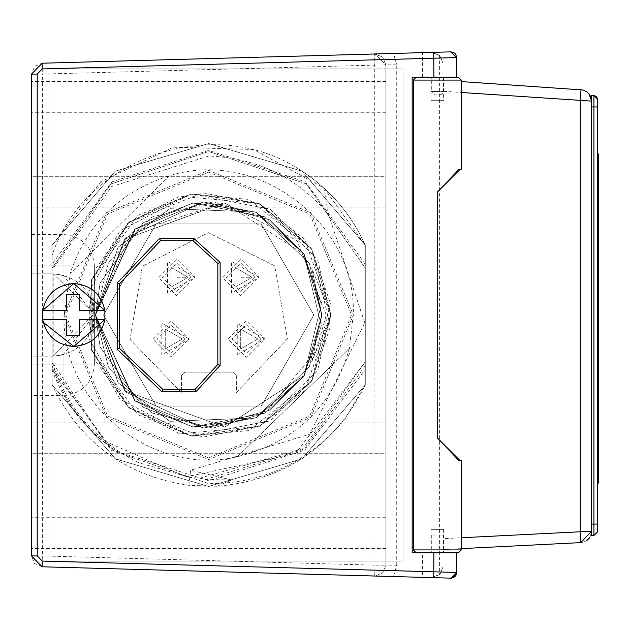 <?xml version="1.0" encoding="UTF-8"?>
<svg xmlns="http://www.w3.org/2000/svg" width="630" height="630" viewBox="0 0 630 630"><rect width="100%" height="100%" fill="white"/><g stroke="black" fill="none" stroke-linecap="round" stroke-linejoin="round"><path stroke-width="0.47" stroke-dasharray="3.15 2.36" d="M53.219 356.155L31.5 356.155L31.5 273.845L53.219 273.845C78.041 276.468 91.759 290.178 94.374 315C91.759 339.822 78.041 353.532 53.219 356.155L31.5 356.155L31.5 364.156L31.5 234.407L31.5 273.845L53.219 273.845L94.382 313.598L53.219 356.155L94.382 313.598L53.219 273.845L63.047 275.034L94.374 315L63.047 354.966L53.219 356.155L53.219 273.845M451.34 578.135L42.06 566.787L431.873 577.615L439.606 574.678L443.032 566.756L443.032 63.244L440.142 55.865L431.873 52.384L42.06 63.213L34.571 66.504L31.5 74.072L31.5 555.928L34.571 563.503L42.06 566.787L431.873 577.615L440.142 574.135L443.032 566.756L443.032 552.203L415.595 552.203L413.312 549.919L413.312 80.081L415.595 77.797L443.032 77.797L443.032 63.244L439.606 55.322L431.873 52.384L425.1 52.574L431.873 52.384M50.936 561.07L50.936 68.93L403.019 68.93L403.019 561.07L50.936 561.07L50.936 68.93L403.019 68.93L403.019 561.07L50.936 561.07M288.225 573.623L374.716 576.025L382.583 572.953L385.875 565.173L375.015 565.173L374.716 576.025L382.583 572.953L385.875 565.173L385.875 64.827L382.583 57.046L374.716 53.975L382.583 57.046L385.875 64.827L382.583 57.046L374.716 53.975L425.1 52.574M460.176 169.249L461.325 169.249L461.325 80.081L459.034 77.797L443.032 77.797L443.032 552.203L459.034 552.203L461.325 549.919L461.325 548.628L443.032 549.549L461.325 548.628L461.325 460.751L460.176 460.751M431.03 552.203L443.607 552.203L431.03 552.203L431.03 529.342L443.607 529.342L431.03 529.342M431.03 77.797L443.607 77.797L431.03 77.797L431.03 100.658L443.607 100.658L431.03 100.658M439.606 55.322L439.606 574.678M431.873 577.615L425.1 577.427M461.325 81.593L580.986 89.712L580.206 100.548L443.032 91.24M597.208 97.941L593.925 95.516L591.641 95.516L591.641 531.192L591.641 101.123L591.641 531.192L580.206 531.767L580.781 542.611L583.9 542.013M393.514 576.544L396.735 565.173L385.875 565.173L385.875 64.827L382.583 57.046L374.716 53.975L42.06 63.213L31.5 74.072L31.5 555.928L42.06 566.787L31.5 555.928L31.5 74.072L42.06 63.213L422.454 52.644L422.454 77.222L412.17 77.222L412.17 552.778L422.454 552.778L422.454 577.356M588.916 93.712L587.396 92.232M583.482 90.169L582.175 89.862M591.641 101.123L586.168 100.635M584.766 100.595L580.206 100.548L580.206 531.767L443.032 538.674M597.327 98.469L597.358 532.082L593.925 535.516L591.641 535.516L591.641 531.192L591.239 534.201M590.893 535.256L589.459 537.91M587.176 540.256L584.057 541.957M437.315 437.889L437.315 192.111M450.875 51.857L422.454 52.644M456.75 57.574L456.75 77.222L422.454 77.222M431.314 77.222L443.315 77.222L431.314 77.222L431.314 91.515L443.315 91.515L431.314 91.515L434.747 94.941L439.89 94.941L434.747 94.941M456.75 572.426L456.75 552.778L422.454 552.778M431.314 552.778L443.315 552.778L431.314 552.778L431.314 535.059L443.315 535.059L431.314 535.059M459.601 169.257L459.089 169.273M459.097 460.727L459.695 460.743M79.23 294.423L79.23 310.425L104.895 310.425L104.895 319.575L79.23 319.575L79.23 335.577L66.567 335.577M43.226 322.339L42.36 315L42.69 310.425L66.567 310.425L66.567 294.423M117.235 349.296L117.235 282.98M159.532 238.408L193.827 238.408L220.122 262.419L220.122 365.298L196.111 391.592L161.808 391.592M42.69 319.575L66.567 319.575M597.358 426.801L597.358 153.98L597.358 426.801M597.358 203.348L598.5 203.348L598.5 153.98L597.358 153.98M598.5 203.348L598.5 426.652L597.358 426.652M598.5 426.652L598.5 483.068L597.358 483.068M31.5 453.71L31.5 548.588L31.5 422.848L31.5 453.71L385.875 453.71L385.875 548.588L385.875 422.848L385.875 453.71L31.5 453.71M31.5 176.29L31.5 81.412L31.5 207.152L31.5 176.29L385.875 176.29L385.875 81.412L385.875 207.152L385.875 176.29L31.5 176.29M63.047 354.966L63.047 395.593L31.5 395.593L31.5 364.156L63.047 364.156L31.5 364.156M42.36 555.928L31.5 555.928L42.06 566.787L42.36 555.928L42.36 74.072L385.875 64.827L374.716 53.975L375.015 565.173L42.36 555.928M94.374 364.266L94.374 364.266C92.516 383.284 82.073 393.726 63.047 395.593L63.047 364.156L94.374 364.156L94.374 265.844L94.374 364.156L94.374 265.844L31.5 265.844L63.047 265.844L63.047 234.407L63.047 265.844L94.374 265.844L94.374 364.156L63.047 364.156L63.047 265.844M42.06 63.213L42.36 74.072L31.5 74.072L42.06 63.213M52.077 268.144L52.077 369.298L52.077 361.856L104.572 441.024L186.212 476.918L295.604 453.45L365.298 361.856L365.298 268.144L306.314 183.889L208.688 151.531L111.061 183.889L52.077 268.144L52.077 255.465L52.077 365.699C63.449 399.806 83.64 427.471 112.652 448.694L138.718 462.735L189.811 477.375L199.71 478.225L302.676 448.749L365.298 361.856L365.298 384.828L365.298 245.172L365.298 268.144L306.314 183.889L208.688 151.531L111.061 183.889L52.077 268.144M138.718 462.735C95.634 441.307 66.749 407.681 52.077 361.856L52.077 365.699M365.298 264.301L305.518 181.881L208.688 150.389L111.856 181.881L52.077 264.301M199.71 478.225L205.183 479.572L231.58 479.942L217.224 486.258C285.477 480.036 334.837 446.221 365.298 384.828L302.038 458.829L208.688 486.47L115.337 458.837L52.077 384.828L52.077 245.172L115.337 171.171L208.688 143.53L302.038 171.171L365.298 245.172C350.634 212.932 328.269 187.456 298.195 168.738C211.137 113.124 83.609 158.973 52.077 255.465M217.224 486.258L188.882 485.328C125.59 475.902 79.994 442.402 52.077 384.828L52.077 245.172L52.077 384.828L52.077 245.172L52.077 384.828L52.077 245.172L115.337 171.171L208.688 143.53L302.038 171.171L365.298 245.172L365.298 384.828L365.298 245.172L365.298 384.828L302.038 458.837L208.68 486.47L115.329 458.829L52.077 384.828L115.329 458.829L208.68 486.47L302.038 458.837L365.298 384.828L365.298 245.172L365.298 384.828L302.038 458.837L208.68 486.47L115.329 458.829L52.077 384.828L115.329 458.829L208.68 486.47L302.038 458.837L365.298 384.828L302.022 458.845L208.648 486.47L115.322 458.821L52.077 384.828L115.329 458.829L208.68 486.47L302.038 458.837L365.298 384.828L302.022 458.845L208.648 486.47L115.322 458.821L52.077 384.828L52.077 245.172L52.077 384.828L52.077 245.172L115.329 171.171L208.688 143.53L302.038 171.171L365.298 245.172L302.038 171.171L208.688 143.53L115.337 171.171L52.077 245.172L115.337 171.171L208.688 143.53L302.038 171.171L365.298 245.172L302.038 171.171L208.688 143.53L115.337 171.171L52.077 245.172L115.337 171.171L208.688 143.53L302.038 171.171L365.298 245.172L365.298 384.828L365.298 245.172L323.851 187.953L253.512 149.491L173.368 147.207L100.942 181.605L52.077 245.172L115.337 171.171L208.688 143.53L302.038 171.171L365.298 245.172L365.298 384.828L365.298 245.172C350.65 212.916 328.285 187.441 298.195 168.738M323.851 187.953L328.49 214.617L364.794 322.749L365.298 322.773L364.794 322.749L309.7 434.267L190.638 470.248L189.811 477.375M52.077 369.967C64.268 402.499 84.459 428.739 112.652 448.694M205.183 479.572L304.093 449.143L365.298 365.699M52.077 245.172L52.077 384.828L52.077 245.172L52.077 384.828L115.322 458.821L208.648 486.47L302.022 458.845L365.298 384.828L302.03 458.837L208.672 486.47L115.329 458.829L52.077 384.828L115.322 458.821L208.648 486.47L302.022 458.845L365.298 384.828L365.298 245.172L302.03 171.163L208.664 143.53L115.329 171.171L52.077 245.172L115.337 171.171L208.688 143.53L302.038 171.171L365.298 245.172L302.03 171.163L208.664 143.53L115.329 171.171L52.077 245.172M188.882 485.328L190.638 470.248L231.58 479.942M328.49 214.617C297.549 177.573 257.615 158.036 208.688 156.019L111.715 186.511L52.077 269.971L52.077 366.274L52.077 269.971M344.807 419.281L365.298 384.828L344.807 419.281C308.897 462.137 263.529 483.596 208.688 483.651L111.274 450.316L52.077 366.274M208.688 457.892L309.732 416.044L351.579 315L309.732 213.956L208.688 172.108L107.643 213.956L65.796 315L107.643 416.044L208.688 457.892M64.079 315L106.431 417.257L208.688 459.609L310.944 417.257L353.296 315L310.944 212.743L208.688 170.391L106.431 212.743L64.079 315C61.086 402.995 151.594 477.075 237.266 456.758L349.406 348.303L353.296 315C356.706 222.76 257.339 147.514 169.478 175.809C119.802 191.536 86.696 224.099 70.158 273.514L64.079 315M349.406 348.303C332.947 406.082 295.565 442.236 237.266 456.758L349.406 348.303M169.478 175.809L70.158 273.514L169.478 175.809M316.055 350.949L326.293 315L297.258 240.731L224.052 202.876L124.464 239.408L95.516 315L108.573 367.77L152.106 413.012L213.042 428.085L265.269 413.012L304.447 375.315L321.859 315L304.447 254.685L265.269 216.988L213.042 201.915L152.106 216.988L108.573 262.23L95.516 315L124.693 390.844L224.792 427.022L304.432 375.338L321.859 315L311.779 268.317L321.859 315L304.432 375.338L224.792 427.022L124.693 390.844L95.516 315L125.795 392.049L203.821 428.069L270.215 409.988L303.896 376.189L321.339 304.188L303.314 252.921L255.701 212.058L193.638 202.836L143.089 222.784L100.099 283.114L95.516 315L134.576 229.47L203.356 201.954L256.67 212.507L303.896 253.811L321.851 313.937L309.306 366.81L255.701 417.942L169.911 421.32L118.125 382.867L95.516 315L135.332 228.816L192.583 202.978L265.317 217.019L304.463 254.717L321.859 315L304.463 375.283L265.317 412.981L192.583 427.022L135.332 401.184L95.516 315L118.125 247.133L169.911 208.68L255.701 212.058L309.306 263.19L321.851 316.063L303.896 376.189L256.67 417.493L203.356 428.046L134.576 400.53L95.516 315L125.795 237.951L203.821 201.931L270.215 220.012L303.896 253.811L321.339 325.812L303.314 377.079L255.701 417.942L193.638 427.164L143.089 407.216L100.099 346.886L95.516 315L124.693 239.156L224.792 202.978L304.432 254.662L321.859 315L331.002 315L304.802 239.345L258.45 203.262L191.284 193.93L129.465 221.807L95.154 269.482L91.326 349.461L137.781 414.674L192.426 436.228L259.497 426.266L310.96 382.095L330.443 326.686L311.59 248.874L248.637 199.395L190.142 194.095L128.591 222.563L91.657 279.436L88.57 338.089L128.591 407.437L202.923 437.181L260.544 425.778L311.59 381.126L331.002 316.15L317.433 259.001L259.497 203.734L179.794 196.143L127.717 223.319L91.326 280.539L91.004 348.351L120.125 399.365L191.284 436.07L269.9 420.903L312.204 380.158L331.002 315L312.204 249.842L269.9 209.097L191.284 193.93L120.125 230.635L91.004 281.649L91.326 349.461L127.717 406.681L179.794 433.857L259.497 426.266L317.433 370.999L331.002 313.85L311.59 248.874L260.544 204.222L202.923 192.819L128.591 222.563L88.57 291.911L91.657 350.564L128.591 407.437L190.142 435.905L248.637 430.605L311.59 381.126L330.443 303.314L310.96 247.905L259.497 203.734L192.426 193.772L137.781 215.326L91.326 280.539L95.154 360.517L129.465 408.193L191.284 436.07L258.45 426.738L304.802 390.655L331.002 315L311.779 268.317M224.052 202.876L130.93 232.769L95.516 315L100.099 346.886L143.089 407.216L193.638 427.164L255.701 417.942L303.314 377.079L321.339 325.812L303.896 253.811L270.215 220.012L203.821 201.931L125.795 237.951L95.516 315L134.576 400.53L203.356 428.046L256.67 417.493L303.896 376.189L321.851 316.063L309.306 263.19L255.701 212.058L169.911 208.68L118.125 247.133L95.516 315L135.332 401.184L192.583 427.022L265.317 412.981L304.463 375.283L321.859 315L304.463 254.717L265.317 217.019L192.583 202.978L135.332 228.816L95.516 315L118.125 382.867L169.911 421.32L255.701 417.942L309.306 366.81L321.851 313.937L303.896 253.811L256.67 212.507L203.356 201.954L134.576 229.47L95.516 315L125.795 392.049L203.821 428.069L270.215 409.988L303.896 376.189L321.339 304.188L303.314 252.921L255.701 212.058L193.638 202.836L143.089 222.784L100.099 283.114L95.516 315L108.573 367.77L152.106 413.012L213.042 428.085L265.269 413.012L316.008 350.926L311.779 361.683L321.859 315L331.002 315L321.859 315M311.779 361.683L331.002 315L326.293 315M103.517 315L156.106 406.082L261.269 406.082L313.858 315L261.269 223.918L156.106 223.918L103.517 315L156.106 406.082L261.269 406.082L313.858 315L261.269 223.918L156.106 223.918L103.517 315M236.329 375.582L236.392 392.506L287.469 338.822L274.688 265.829L208.404 232.691L142.349 266.277L130.071 339.357L181.519 392.695L181.456 375.598L181.519 392.695L130.071 339.357L142.349 266.277L208.404 232.691L274.688 265.829L287.469 338.822L236.392 392.506L236.329 375.575L232.903 372.157L184.889 372.157L181.456 375.59L184.889 372.157L232.903 372.157L236.329 375.575M264.702 339.003L237.266 323.166L237.266 354.848L264.702 339.003L246.409 320.717L228.123 339.003L246.409 357.297L264.702 339.003M258.985 277.279L231.549 261.434L231.549 293.115L258.985 277.279L240.699 258.985L222.406 277.279L240.699 295.565L258.985 277.279M194.969 277.279L167.533 261.434L167.533 293.115L194.969 277.279L176.676 258.985L158.39 277.279L176.676 295.565L194.969 277.279M189.252 339.003L161.815 323.166L161.815 354.848L189.252 339.003L170.966 320.717L152.673 339.003L170.966 357.297L189.252 339.003M260.702 339.003L246.409 353.296L232.123 339.003L246.409 324.718L260.702 339.003M254.985 277.279L240.699 262.986L226.406 277.279L240.699 291.564L254.985 277.279M190.969 277.279L176.676 262.986L162.39 277.279L176.676 291.564L190.969 277.279M185.251 339.003L170.966 324.718L156.673 339.003L170.966 353.296L185.251 339.003M257.843 339.003L240.699 329.104L240.699 348.91L257.843 339.003L240.699 329.104L240.699 348.91L257.843 339.003L246.409 339.003M252.126 277.279L234.982 267.38L234.982 287.178L252.126 277.279L234.982 267.38L234.982 287.178L252.126 277.279L240.699 277.279M188.11 277.279L170.966 267.38L170.966 287.178L188.11 277.279L170.966 267.38L170.966 287.178L188.11 277.279L176.676 277.279M182.393 339.003L165.249 329.104L165.249 348.91L182.393 339.003L165.249 329.104L165.249 348.91L182.393 339.003L170.966 339.003M396.735 565.173L396.735 64.827L393.514 53.455M396.735 64.827L385.875 64.827M593.925 95.516L593.925 98.863M593.925 101.887L593.925 106.95L591.641 106.95M597.358 106.95L593.925 106.95L593.925 524.081L591.641 524.081M597.358 524.081L593.925 524.081L593.925 535.516M385.875 112.274L31.5 112.274L385.875 112.274M385.875 517.726L31.5 517.726M52.077 369.298L112.573 450.048L208.688 480.753L304.802 450.048L365.298 369.298M443.607 529.342L443.607 552.203M443.607 77.797L443.607 100.658M589.294 538.138L588.892 538.626M443.315 77.222L443.213 92.342L442.315 93.941L439.89 94.941M443.315 535.059L443.315 552.778M31.5 234.407L63.047 234.407C82.073 236.274 92.516 246.716 94.374 265.734L94.374 265.734M385.875 81.412L31.5 81.412M385.875 207.152L31.5 207.152M385.875 548.588L31.5 548.588M385.875 422.848L31.5 422.848M94.374 364.156L94.374 265.844"/><path stroke-width="0.94" d="M459.695 460.743L461.325 460.751L461.325 549.919L459.034 552.203L415.595 552.203L413.312 549.919L413.312 80.081L415.595 77.797L459.034 77.797L461.325 80.081L461.325 169.249L459.601 169.257M461.325 81.593L582.695 89.964L586.947 91.886L589.294 94.185L590.869 96.988L591.641 101.123L588.916 93.712M461.325 92.484L591.641 101.123L591.641 531.192L580.781 542.611L461.325 548.628L580.781 542.611L580.206 531.767L461.325 537.752M460.176 460.751L437.315 437.889L437.315 192.111L460.176 169.249M587.199 92.075L583.482 90.169M582.175 89.862L580.986 89.712M597.358 98.949L593.925 95.516L596.35 96.524L597.358 98.949L597.358 532.082L593.925 535.516L591.641 535.516L591.641 531.192L580.206 531.767L580.206 100.548L580.986 89.72M586.168 100.635L584.766 100.595M591.239 534.201L590.893 535.256L591.239 534.201M589.459 537.91L587.176 540.256M42.06 63.213L42.218 68.93L37.217 74.072L37.217 555.928L42.218 561.07L456.75 572.426L450.875 578.143L42.06 566.787L31.5 555.928L31.5 74.072L42.06 63.213L450.875 51.857L456.75 57.574L450.647 51.865L453.332 52.337L455.537 54.046L456.75 57.369L456.75 77.222L412.17 77.222L412.17 552.778L456.75 552.778L456.75 572.426L452.127 578.041M451.836 578.088L451.34 578.135M459.089 169.273L437.315 192.111M437.315 437.889L459.097 460.727M591.641 101.123L591.641 95.516L593.925 95.516L593.925 106.95L591.641 106.95M42.218 68.93L456.75 57.574M66.567 335.577L66.567 319.575L66.567 335.577L79.23 335.577L79.23 319.575L104.895 319.575C101.068 336.097 90.704 345.051 73.797 346.437C56.889 345.051 46.525 336.097 42.69 319.575L42.69 310.425L73.797 283.563L104.895 310.425L104.895 319.575L73.797 346.437L43.226 322.339M192.945 240.699L217.83 263.427L217.83 364.416L195.103 389.301L162.721 389.301L161.808 391.592L117.235 349.296L119.519 348.311L119.519 283.894L117.235 282.98L159.532 238.408L193.827 238.408L220.122 262.419L220.122 365.298L196.111 391.592L161.808 391.592L117.235 349.296L117.235 282.98L159.532 238.408L160.516 240.699L192.945 240.699L193.827 238.408M431.314 77.797L431.314 77.222M431.314 552.203L431.314 552.778M66.567 294.423L66.567 310.425L42.69 310.425C46.525 293.903 56.889 284.949 73.797 283.563C90.704 284.949 101.068 293.903 104.895 310.425L79.23 310.425L79.23 294.423L66.567 294.423L79.23 294.423M597.327 98.469L597.208 97.941M217.83 263.427L220.122 262.419M217.83 364.416L220.122 365.298M195.103 389.301L196.111 391.592M66.567 319.575L42.69 319.575M597.358 426.801L598.5 426.801L598.5 203.199L597.358 203.199M598.5 203.199L598.5 153.98L597.358 153.98M598.5 426.801L598.5 483.068L597.358 483.068M31.5 364.156L31.5 395.593M461.325 549.919L413.312 549.919M461.325 80.081L413.312 80.081M433.889 77.222L433.731 52.337M433.731 577.663L433.889 552.778M42.218 561.07L42.06 566.787M37.217 555.928L31.5 555.928M37.217 74.072L31.5 74.072M593.925 535.516L593.925 524.081L591.641 524.081M597.358 524.081L593.925 524.081L593.925 106.95L597.358 106.95M593.925 98.863L593.925 101.887M119.519 283.894L160.516 240.699M162.721 389.301L119.519 348.311M589.294 538.138L586.837 540.509M582.695 89.956L583.782 90.263M586.947 91.878L589.294 94.185M591.231 98.091L590.869 96.988M443.315 77.222L443.315 77.797M443.315 552.203L443.315 552.778M456.75 572.426L456.285 574.694L454.986 576.56L453.206 577.718L450.875 578.143"/></g></svg>
